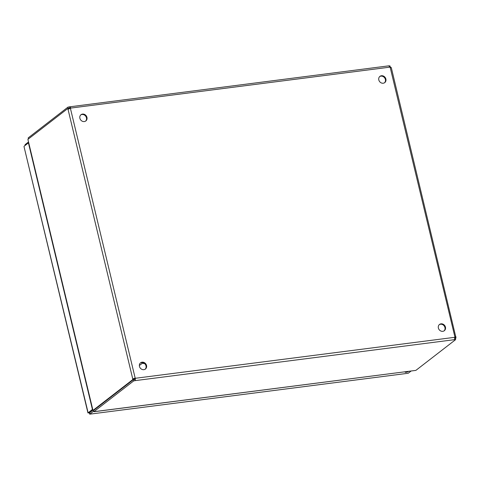 <?xml version="1.0" encoding="UTF-8"?>
<svg xmlns="http://www.w3.org/2000/svg" width="480" height="480" viewBox="0 0 480 480"><rect width="100%" height="100%" fill="white"/><g stroke="black" fill="none" stroke-linecap="round" stroke-linejoin="round"><path stroke-width="0.72" d="M89.718 414.162L408.24 373.248L89.706 414.168M92.748 410.34L89.544 412.824L89.844 414.09L89.016 412.806L88.122 412.812L24 146.556L87.954 412.932L89.316 412.656L92.682 410.052M24.924 145.608L25.146 144.6L25.314 145.308M89.544 412.824L89.526 412.41L89.544 412.824M405.612 371.766A1.698 0.372 166.5 0 0 405.138 372.162A1.698 0.372 166.5 0 0 406.14 372.264A1.698 0.372 166.5 0 0 408.438 371.4M411.06 371.064L408.24 373.248M89.844 414.09L93.744 411.072M24.12 146.232L28.428 142.896L92.43 409.476L88.122 412.812M28.356 142.116L25.146 144.6M85.572 121.134A3.948 3.456 52.3 0 0 85.644 116.112A3.948 3.456 52.3 0 0 80.76 114.918M384.498 82.788A3.948 3.456 52.3 0 0 384.57 77.766A3.948 3.456 52.3 0 0 379.692 76.572M145.134 369.234A3.948 3.456 52.3 0 0 145.206 364.212A3.948 3.456 52.3 0 0 140.328 363.018M444.06 330.894A3.948 3.456 52.3 0 0 444.138 325.866A3.948 3.456 52.3 0 0 439.254 324.672M454.788 337.308L135.408 378.276L134.898 378.672A1.26 1.104 52.3 0 0 134.658 378.492L135.168 378.096A1.26 1.104 -127.7 0 1 135.408 378.276L135.114 380.634L133.668 380.922L133.362 379.656L134.814 379.368L135.114 380.634L454.494 339.666L454.788 337.308A1.26 1.104 -127.7 0 1 454.932 337.074C455.832 336.636 456.156 336.75 455.904 337.422L391.308 67.674M70.02 108.54A1.26 1.104 52.3 0 0 70.038 108.504L70.548 108.108A1.26 1.104 -127.7 0 1 70.404 108.336L67.98 109.116L132.738 378.876L135.168 378.096L70.404 108.336M79.89 118.284A3.948 3.456 -127.7 0 1 81.006 114.708A3.948 3.456 -127.7 0 1 86.154 115.716A3.948 3.456 -127.7 0 1 85.836 120.948A3.948 3.456 -127.7 0 1 79.89 118.284M378.816 79.938A3.948 3.456 -127.7 0 1 379.932 76.362A3.948 3.456 -127.7 0 1 385.08 77.37A3.948 3.456 -127.7 0 1 384.762 82.608A3.948 3.456 -127.7 0 1 378.816 79.938M139.452 366.384A3.948 3.456 -127.7 0 1 140.574 362.808A3.948 3.456 -127.7 0 1 145.722 363.816A3.948 3.456 -127.7 0 1 145.398 369.054A3.948 3.456 -127.7 0 1 139.452 366.384M438.378 328.038A3.948 3.456 -127.7 0 1 439.5 324.462A3.948 3.456 -127.7 0 1 444.648 325.47A3.948 3.456 -127.7 0 1 444.33 330.708A3.948 3.456 -127.7 0 1 438.378 328.038M68.244 108.42L67.944 107.154L69.39 106.866L70.038 108.504L69.696 108.132L68.064 108.558M133.938 378.72A1.26 0.54 -97.3 0 0 133.92 379.488L132.726 379.644A1.26 0.54 -97.3 0 1 132.738 378.876L134.658 378.492M134.898 378.672L134.814 379.368M391.14 67.662L390.168 67.32A1.26 1.104 -127.7 0 1 389.922 67.14L388.764 65.898M455.388 338.58L455.892 338.19L454.692 338.34A1.26 0.54 82.7 0 1 454.692 338.304M132.726 379.644L92.964 410.4L27.894 139.368L67.656 108.612L68.85 108.456A1.26 0.54 -97.3 0 0 69.102 108.894M454.674 338.454L455.334 338.352L455.634 339.618L415.86 370.392L93.888 411.69L133.668 380.922M93.888 411.69L93.588 410.424L133.362 379.656M389.922 67.14L70.548 108.108C70.566 107.01 70.182 106.596 69.39 106.866L388.824 65.832M68.16 109.122L68.634 109.032M390.066 67.254L390.822 67.158A1.26 0.54 82.7 0 0 391.014 67.524M67.944 107.154L28.164 137.922L28.416 138.966M389.058 65.958L389.91 65.85L390.216 67.116M92.964 410.4L93.75 410.298M455.634 339.618L454.494 339.666M454.758 337.566L455.904 337.422A1.26 0.54 82.7 0 0 455.892 338.19M67.656 108.612A1.26 0.54 -97.3 0 0 67.98 109.116M94.668 411.594L94.332 411.636M94.494 411.672L415.086 370.488M27.918 139.458L92.784 410.484M141.492 362.592A5.076 4.446 52.3 0 0 144.576 363.552M139.344 365.25A2.706 2.37 52.3 0 0 140.274 364.842L142.47 363.144M89.652 412.398L90.18 412.326M70.02 108.09L69.696 108.132M390.168 67.32L454.932 337.074"/></g></svg>

